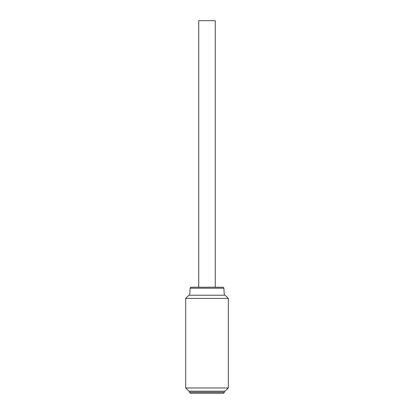 <?xml version="1.0" encoding="UTF-8"?>
<svg xmlns="http://www.w3.org/2000/svg" width="414" height="414" viewBox="0 0 414 414"><rect width="100%" height="100%" fill="white"/><g stroke="black" fill="none" stroke-linecap="round" stroke-linejoin="round"><path stroke-width="0.62" d="M191.206 287.223L222.794 287.223A1.066 1.066 0 0 1 223.855 288.216L190.145 288.216A1.066 1.066 0 0 1 191.206 287.223L198.736 287.223L198.736 20.7L215.264 20.7L215.264 287.223L207 287.223M190.145 288.216L189.674 295.218M223.855 288.216L224.326 295.218M228.321 387.97L225.123 391.168L188.877 391.168L185.679 387.97L228.321 387.97L228.321 298.416L185.679 298.416L188.877 295.218L225.123 295.218L228.321 298.416M189.674 391.168L189.674 392.234A1.066 1.066 0 0 0 190.74 393.3L223.26 393.3A1.066 1.066 0 0 0 224.326 392.234L224.326 391.168M185.679 387.97L185.679 298.416M222.794 287.223L215.264 287.223M189.674 392.234L224.326 392.234"/></g></svg>
